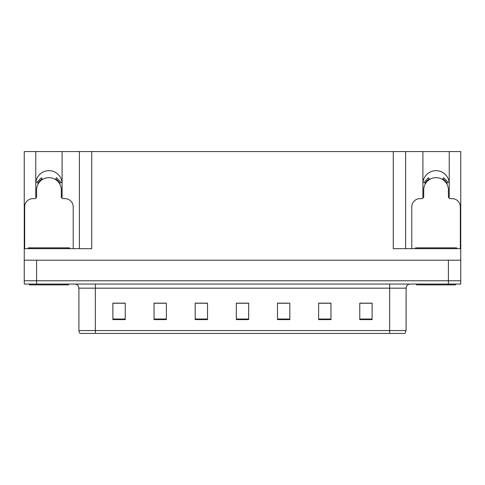 <?xml version="1.0" encoding="UTF-8"?>
<svg xmlns="http://www.w3.org/2000/svg" width="485" height="485" viewBox="0 0 485 485"><rect width="100%" height="100%" fill="white"/><g stroke="black" fill="none" stroke-linecap="round" stroke-linejoin="round"><path stroke-width="0.73" d="M449.086 198.104A13.168 13.168 0 0 0 449.231 196.164L449.231 151.562L460.75 151.562L460.75 260.196L24.25 260.196L24.25 280.767L36.593 280.767L24.25 280.767L24.25 284.058L36.593 284.058L36.593 280.767L448.407 280.767L36.593 280.767L36.593 260.196M61.965 198.104A13.168 13.168 0 0 0 62.104 196.164L62.104 151.562L79.388 151.562L79.388 248.672M449.231 183.821A13.168 13.168 0 0 0 436.063 170.653A13.168 13.168 0 0 0 422.896 183.821M35.769 183.821A13.168 13.168 0 0 1 48.936 170.653A13.168 13.168 0 0 1 62.104 183.821M79.388 151.562L393.268 151.562L393.268 248.672L460.75 248.672M35.914 198.104A13.168 13.168 0 0 1 35.769 196.164L35.769 151.562L24.25 151.562L24.25 248.672L91.732 248.672L91.732 151.562M24.25 248.672L24.25 260.196M36.593 284.058L460.75 284.058L460.75 280.767L448.407 280.767L460.75 280.767L460.75 260.196M393.268 151.562L405.612 151.562L405.612 248.672M405.612 151.562L422.896 151.562L422.896 196.164A13.168 13.168 0 0 0 423.035 198.104M449.231 151.562L422.896 151.562M35.769 151.562L62.104 151.562M406.103 330.558L404.926 333.438L389.643 333.438L389.643 330.558L406.103 330.558L406.103 288.175A4.116 4.116 0 0 1 410.219 284.058M78.897 330.558L95.357 330.558L95.357 333.438L389.643 333.438L80.073 333.438A4.116 4.116 0 0 1 78.897 330.558L78.897 288.175C78.649 285.677 77.279 284.301 74.781 284.058M372.116 319.609L372.116 303.149L359.773 303.149L359.773 319.609L372.116 319.609M330.97 319.609L330.97 303.149L318.627 303.149L318.627 319.609L330.97 319.609M289.818 319.609L289.818 303.149L277.475 303.149L277.475 319.609L289.818 319.609M125.227 319.609L125.227 303.149L112.884 303.149L112.884 319.609L125.227 319.609M166.373 319.609L166.373 303.149L154.03 303.149L154.03 319.609L166.373 319.609M207.525 319.609L207.525 303.149L195.182 303.149L195.182 319.609L207.525 319.609M248.672 319.609L248.672 303.149L236.328 303.149L236.328 319.609L248.672 319.609M389.643 333.438L402.811 333.438M328.236 303.234L325.017 303.234M318.845 303.234L330.97 303.234M359.773 303.234L372.037 303.234M365.86 303.234L362.647 303.234M205.967 303.234L202.718 303.234M196.546 303.234L207.525 303.234M154.03 303.234L165.094 303.234M158.922 303.234L155.703 303.234M121.292 303.234L118.073 303.234M277.475 303.234L287.393 303.234M281.221 303.234L277.972 303.234M243.597 303.234L240.342 303.234M248.672 303.234L236.328 303.234M125.227 303.234L112.884 303.234M73.217 248.672L73.217 206.865A8.227 8.227 0 0 0 64.984 198.638L63.341 198.638A2.055 2.055 0 0 1 61.286 196.577L61.286 189.993A12.343 12.343 0 0 0 48.936 177.649A12.343 12.343 0 0 0 36.593 189.993L36.593 196.577A2.055 2.055 0 0 1 34.538 198.638L32.889 198.638A8.227 8.227 0 0 0 24.662 206.865L24.662 248.672M55.442 179.505L56.527 177.752L61.183 182.408L59.431 183.494M38.448 183.494L36.696 182.408L41.352 177.752L42.438 179.505M68.482 284.058L68.482 284.883L29.391 284.883L29.391 284.058M28.366 248.672L28.366 247.847L69.513 247.847L69.513 248.672M455.609 284.058L455.609 284.883L416.518 284.883L416.518 284.058M415.487 248.672L415.487 247.847L456.634 247.847L456.634 248.672L456.634 247.847M460.338 248.672L460.338 206.865A8.227 8.227 0 0 0 452.111 198.638L450.462 198.638A2.055 2.055 0 0 1 448.407 196.577L448.407 189.993A12.343 12.343 0 0 0 436.063 177.649A12.343 12.343 0 0 0 423.714 189.993L423.714 196.577A2.055 2.055 0 0 1 421.659 198.638L420.016 198.638A8.227 8.227 0 0 0 411.783 206.865L411.783 248.672M442.562 179.505L443.648 177.752L448.304 182.408L446.552 183.494M425.569 183.494L423.817 182.408L428.473 177.752L429.558 179.505M448.407 260.196L448.407 284.058M389.643 284.058L389.643 288.175L78.897 288.175M406.103 288.175L389.643 288.175L389.643 330.558L95.357 330.558L95.357 284.058M248.672 319.039L236.328 319.039M207.525 319.039L195.182 319.039M166.373 319.039L154.03 319.039M125.227 319.039L112.884 319.039M289.818 319.039L277.475 319.039M330.97 319.039L318.627 319.039M372.116 319.039L359.773 319.039M59.904 183.203A12.895 12.895 0 0 0 55.733 179.032M42.146 179.032A12.895 12.895 0 0 0 37.975 183.203M59.546 183.421A12.483 12.483 0 0 0 55.514 179.383M42.365 179.383A12.483 12.483 0 0 0 38.327 183.421M30.422 247.847L30.422 248.672M67.457 247.847L67.457 248.672M417.543 247.847L417.543 248.672M454.578 247.847L454.578 248.672M447.024 183.203A12.895 12.895 0 0 0 442.853 179.032M429.267 179.032A12.895 12.895 0 0 0 425.096 183.203M446.673 183.421A12.483 12.483 0 0 0 442.635 179.383M429.486 179.383A12.483 12.483 0 0 0 425.454 183.421"/></g></svg>
